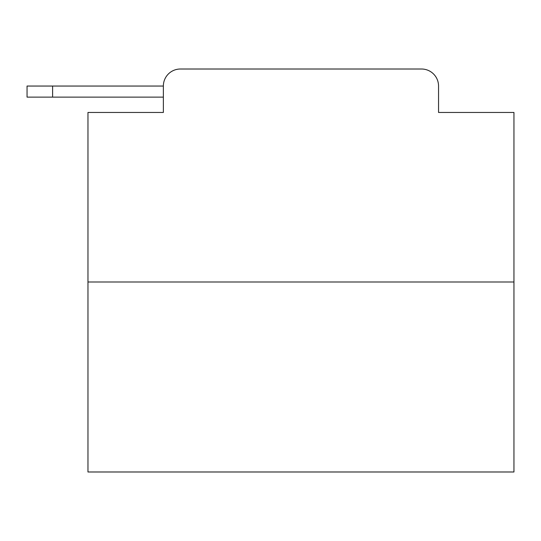 <?xml version="1.0" encoding="UTF-8"?>
<svg xmlns="http://www.w3.org/2000/svg" width="541" height="541" viewBox="0 0 541 541"><rect width="100%" height="100%" fill="white"/><g stroke="black" fill="none" stroke-linecap="round" stroke-linejoin="round"><path stroke-width="0.81" d="M163.362 86.046L163.362 112.46L163.362 97.123L27.05 97.123L27.05 86.046L163.362 86.046A17.041 17.041 0 0 1 180.403 69.011L421.513 69.011L180.403 69.011M513.95 282.003L87.967 282.003L87.967 471.989L513.95 471.989L513.95 112.46L438.548 112.46L438.548 86.046A17.041 17.041 0 0 0 421.513 69.011M87.967 282.003L87.967 112.46L163.362 112.46M438.548 112.46L438.548 86.046M52.612 86.046L52.612 97.123"/></g></svg>
